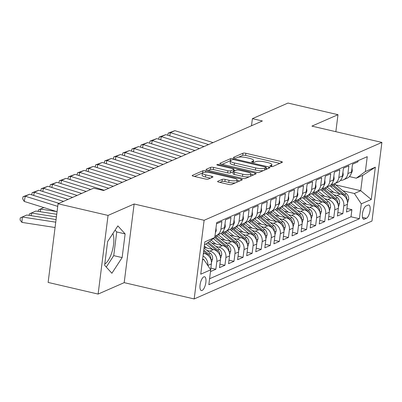 <?xml version="1.0" encoding="UTF-8"?>
<svg xmlns="http://www.w3.org/2000/svg" width="402" height="402" viewBox="0 0 402 402"><rect width="100%" height="100%" fill="white"/><g stroke="black" fill="none" stroke-linecap="round" stroke-linejoin="round"><path stroke-width="0.6" d="M270.787 166.443A1.518 0.377 7.2 0 0 272.782 166.493L282.244 162.348A2.171 0.538 7.2 0 0 282.435 162.162A2.171 0.538 7.2 0 0 281.169 161.498L245.838 153.273A2.171 0.538 7.2 0 0 242.989 153.207L233.527 157.348A1.518 0.377 7.2 0 0 233.391 157.478A1.518 0.377 7.2 0 0 234.276 157.941A1.518 0.377 7.2 0 0 236.275 157.991L237.502 157.453A6.95 1.729 7.2 0 1 246.627 157.669L249.572 158.353A6.95 1.729 7.2 0 1 253.617 160.473A6.95 1.729 7.2 0 1 253.004 161.066L251.783 161.599A1.518 0.377 7.2 0 0 251.647 161.73A1.518 0.377 7.2 0 0 252.531 162.192A1.518 0.377 7.2 0 0 254.526 162.242L255.752 161.704A6.95 1.729 7.2 0 1 264.883 161.921L267.827 162.604A6.95 1.729 7.2 0 1 271.873 164.725A6.95 1.729 7.2 0 1 271.26 165.317L270.033 165.85A1.518 0.377 7.2 0 0 269.903 165.981A1.518 0.377 7.2 0 0 270.787 166.443M104.786 264.003A17.256 6.422 103.1 0 0 112.389 250.466A17.256 6.422 103.1 0 0 112.887 233.512M202.111 290.455A7.08 2.633 103.1 0 0 205.729 283.309A7.08 2.633 103.1 0 0 204.573 276.757A7.08 2.633 103.1 0 0 203.829 276.847A7.08 2.633 103.1 0 0 200.211 283.993A7.08 2.633 103.1 0 0 201.362 290.546A7.08 2.633 103.1 0 0 202.111 290.455M217.789 181.297A2.171 0.538 7.2 0 0 217.598 181.483A2.171 0.538 7.2 0 0 218.864 182.146L228.773 184.453A2.171 0.538 7.2 0 0 231.627 184.518L242.135 179.915A2.171 0.538 7.2 0 0 242.326 179.734A2.171 0.538 7.2 0 0 241.059 179.071L205.729 170.84A2.171 0.538 7.2 0 0 202.879 170.775L192.372 175.378A2.171 0.538 7.2 0 0 192.181 175.563A2.171 0.538 7.2 0 0 193.442 176.227L205.417 179.011A2.171 0.538 7.2 0 0 208.271 179.081L212.769 177.111A2.171 0.538 7.2 0 0 212.959 176.925A2.171 0.538 7.2 0 0 211.693 176.262L205.759 174.88A5.809 1.442 7.2 0 1 202.377 173.111A5.809 1.442 7.2 0 1 210.517 172.795L233.778 178.212A5.809 1.442 7.2 0 1 237.16 179.98A5.809 1.442 7.2 0 1 229.014 180.297L225.14 179.392A2.171 0.538 7.2 0 0 222.286 179.327L217.789 181.297L217.738 181.709M134.132 203.995L108.053 215.422L58.064 203.779L48.124 282.43L98.118 294.073L124.193 282.646L194.181 298.947L204.121 220.296L134.132 203.995L124.193 282.646M335.846 131.69L337.992 114.696L311.912 126.117L381.9 142.419L204.121 220.296M337.992 114.696L287.998 103.053L252.396 118.65L251.501 125.751M58.064 203.779L93.666 188.181L103.661 190.508L262.395 120.977L252.396 118.65M256.461 172.322A2.171 0.538 7.2 0 0 259.315 172.393L269.822 167.79A2.171 0.538 7.2 0 0 270.013 167.604A2.171 0.538 7.2 0 0 268.752 166.941L233.421 158.715A2.171 0.538 7.2 0 0 230.567 158.644L220.06 163.247A2.171 0.538 7.2 0 0 219.869 163.433A2.171 0.538 7.2 0 0 221.135 164.096L256.461 172.322M255.979 173.855L245.471 178.453A2.171 0.538 7.2 0 1 242.617 178.387L207.286 170.162A2.171 0.538 7.2 0 1 206.025 169.498A2.171 0.538 7.2 0 1 206.216 169.312L210.713 167.343A2.171 0.538 7.2 0 1 213.568 167.408L227.894 170.749A2.171 0.538 7.2 0 0 230.748 170.815L233.728 169.508A2.171 0.538 7.2 0 0 233.919 169.322A2.171 0.538 7.2 0 0 232.657 168.659L217.738 165.187A1.518 0.377 7.2 0 1 216.854 164.725A1.518 0.377 7.2 0 1 218.984 164.639L254.903 173.006A2.171 0.538 7.2 0 1 256.169 173.669A2.171 0.538 7.2 0 1 255.979 173.855M210.487 271.611L215.849 269.265L210.854 268.099M206.904 250.441L209.904 251.139A8.849 7.914 66.3 0 1 216.829 261.501L220.457 259.913L219.477 267.672L224.919 265.29L219.924 264.124M215.974 246.466L218.974 247.165A8.849 7.914 66.3 0 1 225.899 257.531L229.527 255.938L228.547 263.702L233.989 261.315L228.994 260.154M225.045 242.491L228.045 243.19A8.849 7.914 66.3 0 1 234.969 253.556L238.597 251.969L237.617 259.727L243.059 257.34L238.064 256.18M234.115 238.517L237.115 239.22A8.849 7.914 66.3 0 1 244.039 249.582L247.667 247.994L246.687 255.752L252.129 253.371L247.135 252.205M243.185 234.547L246.185 235.245A8.849 7.914 66.3 0 1 253.109 245.612L256.737 244.019L255.757 251.778L261.199 249.396L256.21 248.235M252.255 230.572L255.26 231.271A8.849 7.914 66.3 0 1 262.179 241.637L265.812 240.049L264.828 247.808L270.275 245.421L265.28 244.26M261.325 226.597L264.33 227.296A8.849 7.914 66.3 0 1 271.255 237.662L274.883 236.074L273.903 243.833L279.345 241.451L274.35 240.285M270.395 222.628L273.4 223.326A8.849 7.914 66.3 0 1 280.325 233.693L283.953 232.1L282.973 239.858L288.415 237.476L283.42 236.311M279.465 218.653L282.47 219.351A8.849 7.914 66.3 0 1 289.395 229.718L293.023 228.13L292.043 235.889L297.485 233.502L292.49 232.341M288.541 214.678L291.54 215.377A8.849 7.914 66.3 0 1 298.465 225.743L302.093 224.155L301.113 231.914L306.555 229.527L301.56 228.366M297.611 210.703L300.611 211.407A8.849 7.914 66.3 0 1 307.535 221.768L311.163 220.18L310.183 227.939L315.625 225.557L310.63 224.391M306.681 206.734L309.681 207.432A8.849 7.914 66.3 0 1 316.605 217.799L320.233 216.206L319.253 223.964L324.695 221.582L319.701 220.422M315.751 202.759L318.751 203.457A8.849 7.914 66.3 0 1 325.675 213.824L329.303 212.236L328.323 219.994L333.766 217.608L328.771 216.447M324.821 198.784L327.821 199.482A8.849 7.914 66.3 0 1 334.745 209.849L338.373 208.261L337.394 216.02L342.836 213.638L343.816 205.879A8.849 7.914 -113.7 0 0 336.891 195.513L333.891 194.814M337.841 212.472L342.836 213.638M358.097 160.679L357.951 161.835L352.509 164.217L351.529 171.976A8.849 7.914 -113.7 0 1 347.077 178.217L343.449 179.81A8.849 7.914 -113.7 0 0 347.896 173.569L348.881 165.805L343.434 168.192L342.454 175.95A8.849 7.914 -113.7 0 1 338.007 182.191L334.379 183.779A8.849 7.914 66.3 0 1 331.399 184.382M334.379 183.779A8.849 7.914 66.3 0 0 338.826 177.538L339.806 169.78L334.363 172.167L333.384 179.925A8.849 7.914 -113.7 0 1 328.936 186.166L325.308 187.754A8.849 7.914 66.3 0 1 322.329 188.352M325.308 187.754A8.849 7.914 66.3 0 0 329.756 181.513L330.735 173.754L325.293 176.136L324.313 183.895A8.849 7.914 -113.7 0 1 319.866 190.141L316.238 191.729A8.849 7.914 66.3 0 1 313.258 192.327M316.238 191.729A8.849 7.914 66.3 0 0 320.685 185.488L321.665 177.729L316.223 180.111L315.243 187.87A8.849 7.914 -113.7 0 1 310.796 194.111L307.168 195.704A8.849 7.914 66.3 0 1 304.188 196.302M307.168 195.704A8.849 7.914 66.3 0 0 311.615 189.458L312.595 181.699L307.153 184.086L306.173 191.844A8.849 7.914 -113.7 0 1 301.726 198.085L298.098 199.673A8.849 7.914 66.3 0 1 295.118 200.271M298.098 199.673A8.849 7.914 66.3 0 0 302.545 193.432L303.525 185.674L298.083 188.056L297.103 195.819A8.849 7.914 -113.7 0 1 292.656 202.06L289.028 203.648A8.849 7.914 66.3 0 1 286.048 204.246M289.028 203.648A8.849 7.914 66.3 0 0 293.475 197.407L294.455 189.649L289.013 192.03L288.033 199.789A8.849 7.914 -113.7 0 1 283.586 206.03L279.958 207.623A8.849 7.914 66.3 0 1 276.978 208.221M279.958 207.623A8.849 7.914 66.3 0 0 284.405 201.382L285.385 193.618L279.943 196.005L278.963 203.764A8.849 7.914 -113.7 0 1 274.516 210.005L270.888 211.593A8.849 7.914 66.3 0 1 267.903 212.196M270.888 211.593A8.849 7.914 66.3 0 0 275.335 205.352L276.315 197.593L270.873 199.98L269.893 207.739A8.849 7.914 -113.7 0 1 265.446 213.98L261.818 215.567A8.849 7.914 66.3 0 1 258.833 216.165M261.818 215.567A8.849 7.914 66.3 0 0 266.265 209.326L267.245 201.568L261.802 203.95L260.823 211.708A8.849 7.914 -113.7 0 1 256.375 217.954L252.742 219.542A8.849 7.914 66.3 0 1 249.763 220.14M252.742 219.542A8.849 7.914 66.3 0 0 257.195 213.301L258.174 205.543L252.732 207.924L251.752 215.683A8.849 7.914 -113.7 0 1 247.3 221.924L243.672 223.517A8.849 7.914 66.3 0 1 240.692 224.115M243.672 223.517A8.849 7.914 66.3 0 0 248.124 217.271L249.104 209.512L243.662 211.899L242.682 219.658A8.849 7.914 -113.7 0 1 238.23 225.899L234.602 227.487A8.849 7.914 66.3 0 1 231.622 228.085M234.602 227.487A8.849 7.914 66.3 0 0 239.054 221.246L240.034 213.487L234.592 215.869L233.612 223.628A8.849 7.914 -113.7 0 1 229.16 229.874L225.532 231.462A8.849 7.914 66.3 0 1 222.552 232.06M225.532 231.462A8.849 7.914 66.3 0 0 229.979 225.22L230.964 217.462L225.517 219.844L224.537 227.602A8.849 7.914 -113.7 0 1 220.09 233.843L216.462 235.436A8.849 7.914 66.3 0 1 215 235.894M216.462 235.436A8.849 7.914 66.3 0 0 220.909 229.19L221.889 221.432L216.532 223.783M210.648 269.722L211.387 263.888A8.849 7.914 -113.7 0 0 204.462 253.521L203.402 253.275M220.457 259.913A8.849 7.914 -113.7 0 0 213.532 249.547L204.126 247.356M229.527 255.938A8.849 7.914 -113.7 0 0 222.602 245.577L211.849 243.069M238.597 251.969A8.849 7.914 -113.7 0 0 231.673 241.602L220.919 239.095M247.667 247.994A8.849 7.914 -113.7 0 0 240.743 237.627L229.989 235.125M256.737 244.019A8.849 7.914 -113.7 0 0 249.813 233.657L239.059 231.15M265.812 240.049A8.849 7.914 -113.7 0 0 258.888 229.683L248.129 227.175M274.883 236.074A8.849 7.914 -113.7 0 0 267.958 225.708L257.2 223.205M283.953 232.1A8.849 7.914 -113.7 0 0 277.028 221.733L266.27 219.231M293.023 228.13A8.849 7.914 -113.7 0 0 286.098 217.763L275.34 215.256M302.093 224.155A8.849 7.914 -113.7 0 0 295.168 213.789L284.41 211.281M311.163 220.18A8.849 7.914 -113.7 0 0 304.239 209.814L293.48 207.311M320.233 216.206A8.849 7.914 -113.7 0 0 313.309 205.844L302.555 203.337M329.303 212.236A8.849 7.914 -113.7 0 0 322.379 201.869L311.625 199.362M338.373 208.261A8.849 7.914 -113.7 0 0 331.449 197.895L320.695 195.392M368.066 205.105L366.071 205.98A6.859 2.553 103.1 0 0 362.569 212.899A6.859 2.553 103.1 0 0 363.684 219.246A6.859 2.553 103.1 0 0 364.408 219.16L366.403 218.286A6.859 2.553 103.1 0 0 369.91 211.367A6.859 2.553 103.1 0 0 368.79 205.015A6.859 2.553 103.1 0 0 368.066 205.105M194.181 298.947L371.966 221.07L381.9 142.419M202.528 260.004L203.789 259.451L210.713 269.817L208.834 284.696L359.408 218.738L361.287 203.859L354.363 193.493L342.961 190.839M210.713 269.817L200.739 274.189L204.819 241.878L214.799 237.507L216.678 222.628L367.247 156.669L365.368 171.548L375.342 167.177L371.262 199.487L361.287 203.859M209.588 278.732L351.006 216.784L351.906 209.663L346.464 212.045L347.444 204.286A8.849 7.914 -113.7 0 0 340.519 193.92L329.766 191.417M340.469 180.408A8.849 7.914 -113.7 0 0 343.449 179.81M334.745 209.849L333.766 217.608M325.675 213.824L324.695 221.582M316.605 217.799L315.625 225.557M307.535 221.768L306.555 229.527M298.465 225.743L297.485 233.502M289.395 229.718L288.415 237.476M280.325 233.693L279.345 241.451M271.255 237.662L270.275 245.421M262.179 241.637L261.199 249.396M253.109 245.612L252.129 253.371M244.039 249.582L243.059 257.34M234.969 253.556L233.989 261.315M225.899 257.531L224.919 265.29M216.829 261.501L215.849 269.265M203.789 259.451L202.633 259.179M354.363 193.493L360.71 190.714L362.644 175.408L356.293 178.186L365.368 171.548M335.74 184.895L360.71 190.714L371.262 199.487M349.403 176.584L356.293 178.186M108.053 215.422L98.118 294.073M214.799 237.507L205.723 244.145L204.462 244.697M346.911 208.497L351.906 209.663M351.006 216.784L359.408 218.738M203.04 255.979A8.849 7.914 66.3 0 1 207.769 265.405M362.644 175.408L375.342 167.177M104.626 265.255L111.887 273.265L122.133 257.587L125.128 233.904L117.871 225.894L107.62 241.572L104.626 265.255M106.264 267.064L113.736 255.632L116.726 231.944L115.093 230.14M116.726 231.944L125.128 233.904M113.736 255.632L122.133 257.587M279.872 163.388L245.572 155.398A2.171 0.538 7.2 0 0 242.718 155.333L238.532 157.167M230.487 160.71A2.171 0.538 7.2 0 0 230.296 160.77L222.165 164.333M267.451 168.825L266.094 168.513M266.094 167.579A1.518 0.377 7.2 0 0 266.23 167.448A1.518 0.377 7.2 0 0 265.345 166.986L234.331 159.76A1.518 0.377 7.2 0 0 232.336 159.715L231.044 160.282A6.95 1.729 7.2 0 0 230.431 160.87A6.95 1.729 7.2 0 0 234.477 162.991L255.672 167.925A6.95 1.729 7.2 0 0 264.802 168.142L266.094 167.579L265.848 169.528M230.431 160.87L230.165 162.996A6.95 1.729 7.2 0 0 234.205 165.116L234.477 162.991M263.501 170.559A6.95 1.729 7.2 0 1 255.406 170.056L234.205 165.116M208.316 170.398L210.442 169.468L210.713 167.343M233.296 171.704L230.477 172.94A2.171 0.538 7.2 0 1 227.627 172.875L213.296 169.533A2.171 0.538 7.2 0 0 210.442 169.468M233.798 170.277L235.351 170.639M250.863 174.252L253.607 174.89M242.763 174.212A5.809 1.442 7.2 0 0 250.903 173.895A5.809 1.442 7.2 0 0 247.526 172.121L239.331 170.217A2.171 0.538 7.2 0 0 236.476 170.147L233.497 171.453A2.171 0.538 7.2 0 0 233.301 171.639A2.171 0.538 7.2 0 0 234.567 172.302L242.763 174.212L242.491 176.337A5.809 1.442 7.2 0 0 249.421 176.724M250.536 176.237A5.809 1.442 7.2 0 0 250.637 176.021L250.903 173.895M233.301 171.639L233.034 173.764A2.171 0.538 7.2 0 0 234.301 174.428L234.567 172.302M242.491 176.337L234.301 174.428M235.416 182.86A5.809 1.442 7.2 0 1 228.748 182.423L224.869 181.518A2.171 0.538 7.2 0 0 222.015 181.453L219.894 182.382M236.853 182.232A5.809 1.442 7.2 0 0 236.889 182.106L237.16 179.98M202.377 173.111L202.105 175.237A5.809 1.442 7.2 0 0 205.487 177.006L205.759 174.88M210.397 178.151L205.487 177.006M202.412 172.986L194.473 176.463M239.763 180.955L237.115 180.337M347.514 202.995L348.675 199.256A5.864 5.241 -113.7 0 0 346.378 193.653L335.374 184.593A16.924 15.13 -113.7 0 0 334.333 183.804M339.459 193.674L330.836 186.583A16.924 15.13 -113.7 0 0 329.74 185.749M333.67 192.327L329.359 188.779A14.045 12.562 -113.7 0 0 326.801 187.101M346.79 199.477L346.906 198.362A5.864 5.241 -113.7 0 0 344.655 194.407L333.65 185.347A16.924 15.13 -113.7 0 0 332.288 184.337M331.067 184.724A16.924 15.13 66.3 0 1 332.56 185.824L343.569 194.885A5.864 5.241 66.3 0 1 345.087 196.719M167.8 135.243L168.182 133.107L170.378 132.645L174.915 130.655L213.06 142.589L208.522 144.574L170.378 132.645L169.744 135.851M352.016 168.091L352.273 170.775A5.864 5.241 66.3 0 1 351.268 173.257M168.182 133.107L174.915 130.655M338.444 206.965L339.605 203.231A5.864 5.241 -113.7 0 0 337.308 197.623L326.303 188.568A16.924 15.13 -113.7 0 0 325.263 187.774M330.389 197.648L321.766 190.553A16.924 15.13 -113.7 0 0 320.67 189.724M324.6 196.302L320.288 192.754A14.045 12.562 -113.7 0 0 317.731 191.076M337.72 203.452L337.836 202.332A5.864 5.241 -113.7 0 0 335.585 198.377L324.58 189.322A16.924 15.13 -113.7 0 0 323.218 188.312M321.997 188.699A16.924 15.13 66.3 0 1 323.489 189.799L334.499 198.854A5.864 5.241 66.3 0 1 336.017 200.693M329.374 210.939L330.534 207.206A5.864 5.241 -113.7 0 0 328.238 201.598L317.233 192.543A16.924 15.13 -113.7 0 0 316.193 191.749M321.319 201.623L312.696 194.528A16.924 15.13 -113.7 0 0 311.6 193.699M315.53 200.271L311.218 196.724A14.045 12.562 -113.7 0 0 308.661 195.045M328.65 207.422L328.766 206.306A5.864 5.241 -113.7 0 0 326.514 202.352L315.51 193.297A16.924 15.13 -113.7 0 0 314.148 192.287M312.927 192.674A16.924 15.13 66.3 0 1 314.419 193.774L325.424 202.829A5.864 5.241 66.3 0 1 326.947 204.668M320.304 214.914L321.464 211.176A5.864 5.241 -113.7 0 0 319.168 205.573L308.158 196.513A16.924 15.13 -113.7 0 0 307.123 195.724M312.248 205.593L303.626 198.503A16.924 15.13 -113.7 0 0 302.53 197.668M306.46 204.246L302.148 200.698A14.045 12.562 -113.7 0 0 299.59 199.02M319.58 211.397L319.696 210.281A5.864 5.241 -113.7 0 0 317.444 206.326L306.44 197.271A16.924 15.13 -113.7 0 0 305.078 196.256M303.857 196.648A16.924 15.13 66.3 0 1 305.349 197.744L316.354 206.804A5.864 5.241 66.3 0 1 317.876 208.643M311.233 218.889L312.394 215.15A5.864 5.241 -113.7 0 0 310.098 209.542L299.088 200.487A16.924 15.13 -113.7 0 0 298.048 199.693M303.173 209.568L294.555 202.472A16.924 15.13 -113.7 0 0 293.46 201.643M297.39 208.221L293.073 204.673A14.045 12.562 -113.7 0 0 290.52 202.995M310.51 215.371L310.625 214.256A5.864 5.241 -113.7 0 0 308.374 210.301L297.364 201.241A16.924 15.13 -113.7 0 0 296.008 200.231M294.787 200.618A16.924 15.13 66.3 0 1 296.279 201.719L307.284 210.779A5.864 5.241 66.3 0 1 308.806 212.613M158.73 139.218L159.112 137.082L161.308 136.615L165.845 134.63L203.99 146.564L199.452 148.549L161.308 136.615L160.674 139.826M342.946 172.066L343.202 174.744A5.864 5.241 66.3 0 1 342.197 177.232M159.112 137.082L165.845 134.63M149.66 143.187L150.041 141.052L152.237 140.589L156.775 138.605L194.915 150.534A11.06 9.889 66.3 0 1 194.915 150.534L190.382 152.524L152.237 140.589L151.604 143.795M333.876 176.041L334.132 178.719A5.864 5.241 66.3 0 1 333.127 181.207M150.041 141.052L156.775 138.605M140.589 147.162L140.971 145.027L143.167 144.564L147.705 142.579L185.845 154.509L181.312 156.494L143.167 144.564L142.534 147.77M324.806 180.016L325.062 182.694A5.864 5.241 66.3 0 1 324.057 185.176M140.971 145.027L147.705 142.579M131.519 151.137L131.901 149.001L134.097 148.539L138.635 146.549L176.774 158.483L172.242 160.468L134.097 148.539L133.464 151.745M315.736 183.985L315.992 186.669A5.864 5.241 66.3 0 1 314.987 189.151M131.901 149.001L138.635 146.549M302.163 222.859L303.324 219.125A5.864 5.241 -113.7 0 0 301.028 213.517L290.018 204.462A16.924 15.13 -113.7 0 0 288.978 203.668M294.103 213.542L285.485 206.447A16.924 15.13 -113.7 0 0 284.39 205.618M288.319 212.191L284.003 208.643A14.045 12.562 -113.7 0 0 281.45 206.965M301.435 219.341L301.555 218.226A5.864 5.241 -113.7 0 0 299.304 214.271L288.294 205.216A16.924 15.13 -113.7 0 0 286.938 204.206M285.716 204.593A16.924 15.13 66.3 0 1 287.209 205.693L298.214 214.748A5.864 5.241 66.3 0 1 299.736 216.588M122.449 155.107L122.831 152.976L125.027 152.509L129.565 150.524L167.704 162.458L163.172 164.443L125.027 152.509L124.394 155.72M306.666 187.96L306.922 190.638A5.864 5.241 66.3 0 1 305.917 193.126M122.831 152.976L129.565 150.524M293.093 226.834L294.254 223.1A5.864 5.241 -113.7 0 0 291.958 217.492L280.948 208.432A16.924 15.13 -113.7 0 0 279.908 207.643M285.033 217.512L276.415 210.422A16.924 15.13 -113.7 0 0 275.32 209.588M279.244 216.165L274.933 212.618A14.045 12.562 -113.7 0 0 272.38 210.939M292.365 223.316L292.485 222.2A5.864 5.241 -113.7 0 0 290.234 218.246L279.224 209.191A16.924 15.13 -113.7 0 0 277.867 208.176M276.646 208.568A16.924 15.13 66.3 0 1 278.139 209.668L289.144 218.723A5.864 5.241 66.3 0 1 290.666 220.562M113.374 159.081L113.761 156.946L115.957 156.484L120.489 154.499L158.634 166.428L154.102 168.418L115.957 156.484L115.324 159.689M297.596 191.935L297.852 194.613A5.864 5.241 66.3 0 1 296.842 197.096M113.761 156.946L120.489 154.499M284.023 230.808L285.179 227.07A5.864 5.241 -113.7 0 0 282.887 221.467L271.878 212.407A16.924 15.13 -113.7 0 0 270.837 211.618M275.963 221.487L267.345 214.397A16.924 15.13 -113.7 0 0 266.25 213.562M270.174 220.14L265.863 216.593A14.045 12.562 -113.7 0 0 263.31 214.914M283.294 227.291L283.415 226.175A5.864 5.241 -113.7 0 0 281.164 222.221L270.154 213.16A16.924 15.13 -113.7 0 0 268.797 212.15M267.571 212.537A16.924 15.13 66.3 0 1 269.069 213.638L280.073 222.698A5.864 5.241 66.3 0 1 281.596 224.532M104.304 163.056L104.691 160.921L106.887 160.458L111.419 158.468L149.564 170.403L145.032 172.388L106.887 160.458L106.254 163.664M288.525 195.905L288.782 198.588A5.864 5.241 66.3 0 1 287.772 201.07M104.691 160.921L111.419 158.468M274.953 234.778L276.109 231.044A5.864 5.241 -113.7 0 0 273.817 225.437L262.807 216.382A16.924 15.13 -113.7 0 0 261.767 215.588M266.893 225.462L258.275 218.366A16.924 15.13 -113.7 0 0 257.179 217.537M261.104 224.115L256.793 220.562A14.045 12.562 -113.7 0 0 254.24 218.889M274.224 231.266L274.345 230.145A5.864 5.241 -113.7 0 0 272.094 226.19L261.084 217.135A16.924 15.13 -113.7 0 0 259.727 216.125M258.501 216.512A16.924 15.13 66.3 0 1 259.999 217.613L271.003 226.668A5.864 5.241 66.3 0 1 272.526 228.507M95.234 167.031L95.621 164.895L97.817 164.428L102.349 162.443L140.494 174.378L135.956 176.362A11.06 9.889 66.3 0 1 135.956 176.362L97.817 164.428L97.183 167.639M279.455 199.879L279.712 202.558A5.864 5.241 66.3 0 1 278.702 205.045M95.621 164.895L102.349 162.443M265.883 238.753L267.039 235.019A5.864 5.241 -113.7 0 0 264.742 229.411L253.737 220.356A16.924 15.13 -113.7 0 0 252.697 219.562M257.823 229.436L249.2 222.341A16.924 15.13 -113.7 0 0 248.109 221.512M252.034 228.085L247.722 224.537A14.045 12.562 -113.7 0 0 245.17 222.859M265.154 235.235L265.27 234.12A5.864 5.241 -113.7 0 0 263.024 230.165L252.014 221.11A16.924 15.13 -113.7 0 0 250.657 220.1M249.431 220.487A16.924 15.13 66.3 0 1 250.923 221.587L261.933 230.642A5.864 5.241 66.3 0 1 263.451 232.482M86.164 171.001L86.551 168.865L88.747 168.403L93.279 166.418L131.424 178.347L126.886 180.337L88.747 168.403L88.113 171.609M270.38 203.854L270.636 206.533A5.864 5.241 66.3 0 1 269.631 209.02M86.551 168.865L93.279 166.418M256.813 242.728L257.968 238.989A5.864 5.241 -113.7 0 0 255.672 233.386L244.667 224.326A16.924 15.13 -113.7 0 0 243.627 223.537M248.753 233.406L240.13 226.316A16.924 15.13 -113.7 0 0 239.034 225.482M242.964 232.06L238.652 228.512A14.045 12.562 -113.7 0 0 236.1 226.834M256.084 239.21L256.2 238.095A5.864 5.241 -113.7 0 0 253.948 234.14L242.944 225.085A16.924 15.13 -113.7 0 0 241.587 224.07M240.361 224.457A16.924 15.13 66.3 0 1 241.853 225.557L252.863 234.617A5.864 5.241 66.3 0 1 254.381 236.456M77.094 174.976L77.48 172.84L79.676 172.378L84.209 170.393L122.354 182.322L117.816 184.307L79.676 172.378L79.043 175.584M261.31 207.829L261.566 210.507A5.864 5.241 66.3 0 1 260.561 212.99M77.48 172.84L84.209 170.393M247.738 246.702L248.898 242.964A5.864 5.241 -113.7 0 0 246.602 237.356L235.597 228.301A16.924 15.13 -113.7 0 0 234.557 227.507M239.682 237.381L231.06 230.286A16.924 15.13 -113.7 0 0 229.964 229.457M233.894 236.034L229.582 232.487A14.045 12.562 -113.7 0 0 227.029 230.808M247.014 243.185L247.129 242.069A5.864 5.241 -113.7 0 0 244.878 238.115L233.874 229.055A16.924 15.13 -113.7 0 0 232.512 228.045M231.291 228.431A16.924 15.13 66.3 0 1 232.783 229.532L243.793 238.587A5.864 5.241 66.3 0 1 245.31 240.426M68.023 178.95L68.405 176.815L70.606 176.352L75.139 174.362L113.284 186.297L108.746 188.282L70.606 176.352L69.968 179.558M252.24 211.799L252.496 214.482A5.864 5.241 66.3 0 1 251.491 216.964M68.405 176.815L75.139 174.362M238.667 250.672L239.828 246.939A5.864 5.241 -113.7 0 0 237.532 241.331L226.527 232.276A16.924 15.13 -113.7 0 0 225.487 231.482M230.612 241.356L221.989 234.26A16.924 15.13 -113.7 0 0 220.894 233.431M224.824 240.004L220.512 236.456A14.045 12.562 -113.7 0 0 217.954 234.778M237.944 247.155L238.059 246.039A5.864 5.241 -113.7 0 0 235.808 242.084L224.803 233.029A16.924 15.13 -113.7 0 0 223.442 232.019M222.221 232.406A16.924 15.13 66.3 0 1 223.713 233.507L234.723 242.562A5.864 5.241 66.3 0 1 236.24 244.401M90.741 189.463L61.531 180.322L60.898 183.533M243.17 215.773L243.426 218.452A5.864 5.241 66.3 0 1 242.421 220.939M103.661 190.508L104.213 190.267L66.069 178.337L61.531 180.322L59.335 180.789L66.069 178.337M58.953 182.92L59.335 180.789M229.597 254.647L230.758 250.908A5.864 5.241 -113.7 0 0 228.462 245.305L217.457 236.245A16.924 15.13 -113.7 0 0 216.417 235.456M221.542 245.326L213.336 238.577M215.753 243.979L211.442 240.431A14.045 12.562 -113.7 0 0 211.135 240.185M228.874 251.129L228.989 250.014A5.864 5.241 -113.7 0 0 226.738 246.059L215.733 237.004A16.924 15.13 -113.7 0 0 214.939 236.386M214.733 237.552L225.653 246.537A5.864 5.241 66.3 0 1 227.17 248.376M220.527 258.622L221.688 254.883A5.864 5.241 -113.7 0 0 219.391 249.275L209.658 241.265M212.472 249.3L205.98 243.959M43.813 207.563L40.396 209.06L56.602 211.563M38.28 211.417L38.366 209.97L40.396 209.06L40.24 211.723M206.683 247.954L204.301 245.994M219.804 255.104L219.919 253.989A5.864 5.241 -113.7 0 0 217.668 250.034L208.261 242.29M207.377 242.939L216.583 250.511A5.864 5.241 66.3 0 1 218.1 252.345M211.457 262.591L212.618 258.858A5.864 5.241 -113.7 0 0 210.321 253.25L204.035 248.079M56.406 216.909L31.326 213.03L35.858 211.045L56.737 214.271M29.21 215.392L29.296 213.944L31.326 213.03L31.17 215.693M210.733 259.079L210.849 257.958A5.864 5.241 -113.7 0 0 208.598 254.004L203.789 250.049M203.628 251.29L207.507 254.481A5.864 5.241 66.3 0 1 209.03 256.32M202.864 259.235A5.864 5.241 -113.7 0 0 202.668 258.888M55.737 222.18L22.256 217.005L26.788 215.02L56.069 219.542M22.256 217.005L21.944 222.391L20.1 220.07L20.226 217.919L22.256 217.005M55.064 227.507L21.944 222.391M81.671 193.432L52.461 184.297L51.828 187.503M234.1 219.748L234.356 222.427A5.864 5.241 66.3 0 1 233.351 224.909M86.209 191.447L56.999 182.312L52.461 184.297L50.265 184.759L56.999 182.312M49.883 186.895L50.265 184.759M72.601 197.407L43.391 188.272L42.758 191.478M225.03 223.718L225.286 226.401A5.864 5.241 66.3 0 1 224.281 228.884M77.139 195.422L47.928 186.282L43.391 188.272L41.195 188.734L47.928 186.282M40.813 190.87L41.195 188.734M63.531 201.382L34.321 192.241L33.688 195.452M215.995 228.04L216.216 230.371A5.864 5.241 66.3 0 1 215.422 232.547M68.069 199.392L38.858 190.257L34.321 192.241L32.125 192.709L38.858 190.257M31.743 194.844L32.125 192.709M57.732 206.377L25.251 196.216L24.22 201.432L57.059 211.708M58.999 203.367L29.788 194.231L25.251 196.216L23.055 196.678L29.788 194.231M24.22 201.432L22.643 198.769L23.055 196.678M203.281 254.039L204.462 253.521M209.904 251.139L213.532 249.547M218.974 247.165L222.602 245.577M228.045 243.19L231.673 241.602M237.115 239.22L240.743 237.627M246.185 235.245L249.813 233.657M255.26 231.271L258.888 229.683M264.33 227.296L267.958 225.708M273.4 223.326L277.028 221.733M282.47 219.351L286.098 217.763M291.54 215.377L295.168 213.789M300.611 211.407L304.239 209.814M309.681 207.432L313.309 205.844M318.751 203.457L322.379 201.869M327.821 199.482L331.449 197.895M336.891 195.513L340.519 193.92M347.896 173.569L351.529 171.976M220.909 229.19L224.537 227.602M229.979 225.22L233.612 223.628M239.054 221.246L242.682 219.658M248.124 217.271L251.752 215.683M257.195 213.301L260.823 211.708M266.265 209.326L269.893 207.739M275.335 205.352L278.963 203.764M284.405 201.382L288.033 199.789M293.475 197.407L297.103 195.819M302.545 193.432L306.173 191.844M311.615 189.458L315.243 187.87M320.685 185.488L324.313 183.895M329.756 181.513L333.384 179.925M338.826 177.538L342.454 175.95M343.816 205.879L347.444 204.286M207.804 265.456L211.387 263.888M362.463 217.366L366.403 218.286M363.076 218.849L364.408 219.16M271.109 166.508L271.26 165.317M251.742 161.89L251.783 161.599M252.853 162.257L253.004 161.066M233.492 157.639L233.527 157.348M242.718 155.333L242.989 153.207M245.572 155.398L245.838 153.273M280.993 162.895L281.169 161.498M269.998 166.142L270.033 165.85M220.01 163.659L220.06 163.247M230.296 160.77L230.567 158.644M233.306 159.619L233.421 158.715M268.571 168.337L268.752 166.941M255.406 170.056L255.672 167.925M264.556 170.096L264.802 168.142M206.166 169.724L206.216 169.312M213.296 169.533L213.568 167.408M227.627 172.875L227.894 170.749M230.477 172.94L230.748 170.815M233.482 171.458L233.728 169.508M218.884 165.453L218.984 164.639M254.727 174.398L254.903 173.006M222.015 181.453L222.286 179.327M224.869 181.518L225.14 179.392M228.748 182.423L229.014 180.297M211.517 177.659L211.693 176.262M192.322 175.79L192.372 175.378M202.628 172.759L202.879 170.775M205.553 172.232L205.729 170.84M240.883 180.463L241.059 179.071M347.016 200.085L348.64 199.372M333.65 185.347L335.374 184.593M330.836 186.583L332.56 185.824M344.655 194.407L346.378 193.653M343.167 195.055L343.569 194.885M346.147 198.186L346.906 198.362M352.263 170.679L351.655 170.945M337.946 204.06L339.569 203.347M324.58 189.322L326.303 188.568M321.766 190.553L323.489 189.799M335.585 198.377L337.308 197.623M334.097 199.03L334.499 198.854M337.077 202.156L337.836 202.332M328.876 208.03L330.499 207.321M315.51 193.297L317.233 192.543M312.696 194.528L314.419 193.774M326.514 202.352L328.238 201.598M325.027 203.005L325.424 202.829M328.007 206.131L328.766 206.306M319.806 212.005L321.429 211.296M306.44 197.271L308.158 196.513M303.626 198.503L305.349 197.744M317.444 206.326L319.168 205.573M315.957 206.98L316.354 206.804M318.937 210.105L319.696 210.281M310.731 215.98L312.359 215.266M297.364 201.241L299.088 200.487M294.555 202.472L296.279 201.719M308.374 210.301L310.098 209.542M306.887 210.949L307.284 210.779M309.867 214.075L310.625 214.256M343.192 174.649L342.584 174.915M334.122 178.624L333.514 178.89M325.052 182.598L324.444 182.865M315.982 186.568L315.374 186.835M301.661 219.954L303.289 219.241M288.294 205.216L290.018 204.462M285.485 206.447L287.209 205.693M299.304 214.271L301.028 213.517M297.817 214.924L298.214 214.748M300.796 218.05L301.555 218.226M306.912 190.543L306.304 190.809M292.591 223.924L294.219 223.216M279.224 209.191L280.948 208.432M276.415 210.422L278.139 209.668M290.234 218.246L291.958 217.492M288.747 218.899L289.144 218.723M291.726 222.025L292.485 222.2M297.842 194.518L297.234 194.784M283.521 227.899L285.149 227.185M270.154 213.16L271.878 212.407M267.345 214.397L269.069 213.638M281.164 222.221L282.887 221.467M279.676 222.869L280.073 222.698M282.651 225.999L283.415 226.175M288.772 198.493L288.164 198.759M274.45 231.874L276.073 231.16M261.084 217.135L262.807 216.382M258.275 218.366L259.999 217.613M272.094 226.19L273.817 225.437M270.606 226.844L271.003 226.668M273.581 229.969L274.345 230.145M279.702 202.462L279.094 202.729M265.38 235.843L267.003 235.135M252.014 221.11L253.737 220.356M249.2 222.341L250.923 221.587M263.024 230.165L264.742 229.411M261.536 230.818L261.933 230.642M264.511 233.944L265.27 234.12M270.631 206.437L270.023 206.703M256.31 239.818L257.933 239.11M242.944 225.085L244.667 224.326M240.13 226.316L241.853 225.557M253.948 234.14L255.672 233.386M252.466 234.793L252.863 234.617M255.441 237.919L256.2 238.095M261.561 210.412L260.953 210.678M247.24 243.793L248.863 243.079M233.874 229.055L235.597 228.301M231.06 230.286L232.783 229.532M244.878 238.115L246.602 237.356M243.391 238.763L243.793 238.587M246.371 241.888L247.129 242.069M252.491 214.382L251.883 214.648M238.17 247.768L239.793 247.054M224.803 233.029L226.527 232.276M221.989 234.26L223.713 233.507M235.808 242.084L237.532 241.331M234.321 242.738L234.723 242.562M237.301 245.863L238.059 246.039M243.421 218.356L242.813 218.623M229.1 251.737L230.723 251.029M215.733 237.004L217.457 236.245M226.738 246.059L228.462 245.305M225.251 246.712L225.653 246.537M228.23 249.838L228.989 250.014M220.03 255.712L221.653 254.999M217.668 250.034L219.391 249.275M216.181 250.682L216.583 250.511M219.16 253.813L219.919 253.989M210.96 259.687L212.583 258.973M208.598 254.004L210.321 253.25M207.11 254.657L207.507 254.481M210.09 257.782L210.849 257.958M234.346 222.331L233.738 222.597M225.276 226.306L224.668 226.572M216.206 230.276L215.683 230.507M271.636 166.574L271.873 164.725M253.386 162.323L253.617 160.473M265.973 169.473L266.23 167.448M233.662 171.383L233.919 169.322"/></g></svg>
